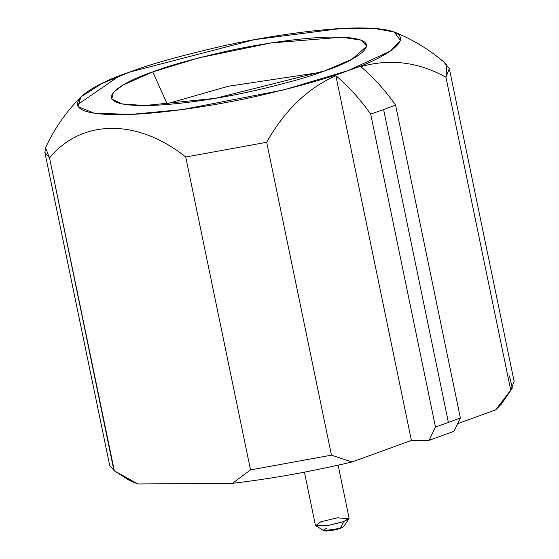 <?xml version="1.0" encoding="UTF-8"?>
<svg xmlns="http://www.w3.org/2000/svg" width="559" height="559" viewBox="0 0 559 559"><rect width="100%" height="100%" fill="white"/><g stroke="black" fill="none" stroke-linecap="round" stroke-linejoin="round"><path stroke-width="0.84" d="M80.845 96.931C65.955 112.052 54.195 128.996 45.552 147.772L49.534 157.945L44.867 152.383L109.662 465.263L114.329 470.825L49.534 157.945C81.628 118.801 137.717 118.515 185.728 157.016L266.671 142.286L185.728 157.016L250.523 469.895L331.466 455.159L266.671 142.286C284.538 110.472 307.604 88.273 335.861 75.689C348.439 86.254 360.045 99.055 370.68 114.099L383.607 109.578L370.68 114.099L435.475 426.971L448.402 422.45L383.607 109.578L395.576 105.064L383.607 109.578L448.402 422.45L460.371 417.936L395.576 105.064C384.997 90.069 373.391 77.268 360.765 66.654C390 58.429 418.391 61.958 445.935 77.24L510.73 390.119L514.133 381.504L449.338 68.624L445.935 77.24L446.879 64.662C431.492 50.862 413.967 39.982 394.298 32.024L400.579 40.597L390.315 51.121L348.187 70.567C387.534 57.856 437.697 27.992 358.501 27.95C321.9 28.034 265.756 36.461 223.334 45.887C180.284 55.809 149.099 64.53 129.786 72.055C90.439 84.772 40.276 114.637 119.472 114.679C156.073 114.595 212.217 106.161 254.638 96.735C297.688 86.82 328.874 78.099 348.187 70.567L283.762 89.901L182.332 109.578L131.253 114.371L94.289 113.246L78.001 106.678L80.845 96.931L101.668 83.689L129.786 72.055L254.569 39.619L340.452 28.572L373.845 28.348L394.298 32.024M152.761 71.901C168.014 65.955 192.638 59.072 226.626 51.239C260.124 43.798 304.452 37.139 333.353 37.076C395.884 37.104 356.279 60.686 325.212 70.727C309.959 76.667 285.335 83.557 251.347 91.39C217.849 98.831 173.521 105.49 144.62 105.553C82.089 105.518 121.694 81.942 152.761 71.901L123.113 85.017L113.393 92.319L111.758 99.048L121.736 103.89L144.592 105.553L215.201 98.356L325.212 70.727L352.177 59.107L366.767 46.236L361.38 40.192L341.835 37.201L270.654 42.994L198.627 57.912L152.761 71.901L167.099 103.736L228.407 86.247L320.6 72.363L228.407 86.247L167.099 103.736L152.761 71.901M167.253 104.477L167.099 103.736L167.253 104.477M444.671 63.062L449.338 68.624M44.867 152.383L45.559 147.758M117.46 77.177L77.219 104.931L117.46 77.177M509.466 375.941L512.323 388.072L495.665 409.866L457.632 423.666L495.665 409.866L510.73 390.119L445.935 77.24C418.391 61.958 390 58.429 360.765 66.654C373.391 77.268 384.997 90.069 395.576 105.064L460.371 417.936L448.402 422.45L435.475 426.971L370.68 114.099C360.045 99.055 348.439 86.254 335.861 75.689C307.604 88.273 284.538 110.472 266.671 142.286L331.466 455.159L250.523 469.895L185.728 157.016C137.717 118.515 81.628 118.801 49.534 157.945L113.931 470.58L129.884 480.719L137.891 483.968L114.329 470.825L137.891 483.968L232.46 483.325L250.523 469.895L232.46 483.325C270.675 478.846 310.531 471.733 352.03 461.986L331.466 455.159L352.03 461.986L411.403 440.443L335.861 75.689L411.403 440.443L429.088 440.324L435.475 426.971L429.088 440.324L453.992 431.289L460.371 417.936L453.992 431.289L429.088 440.324L411.403 440.443L352.03 461.986C310.531 471.733 270.675 478.846 232.46 483.325L137.891 483.968L127.221 478.448M503.373 400.09L495.665 409.866L501.716 403.717L512.323 388.079M341.724 525.635L340.459 528.29C337.315 529.569 332.549 530.491 326.163 531.05C322.676 530.561 322.885 529.673 326.805 528.388M315.758 525.628L323.731 530.701L340.459 528.29L343.652 526.578L348.956 518.752L343.631 521.617L330.027 525.111L315.758 525.628L320.88 521.778L337.44 517.809L348.956 518.752M340.459 528.29L343.631 521.617L340.459 528.29M304.424 472.159L315.402 525.187L328.608 525.348L343.631 521.617L349.109 518.207L338.125 465.179"/></g></svg>
